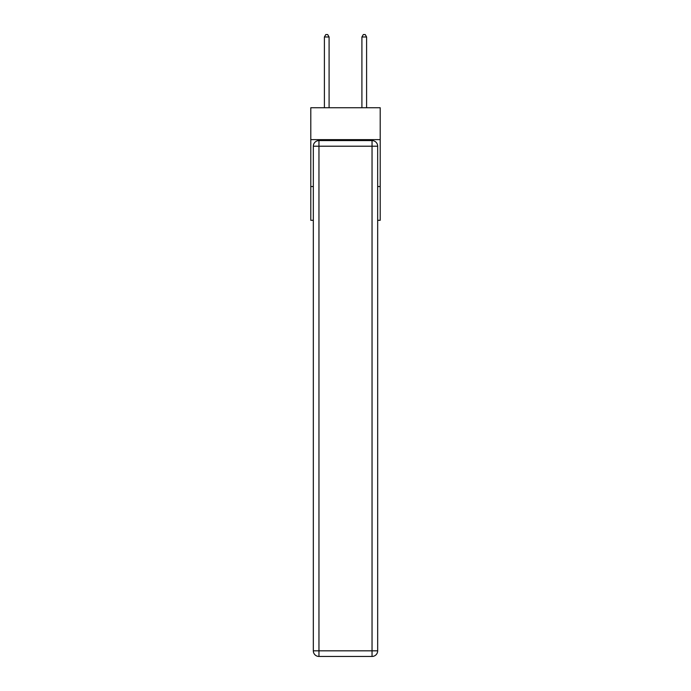 <?xml version="1.0" encoding="UTF-8"?>
<svg xmlns="http://www.w3.org/2000/svg" width="691" height="691" viewBox="0 0 691 691"><rect width="100%" height="100%" fill="white"/><g stroke="black" fill="none" stroke-linecap="round" stroke-linejoin="round"><path stroke-width="1.04" d="M380.205 139.642L380.205 107.744L310.795 107.744L310.795 139.642L380.205 139.642L380.205 220.299L377.675 220.299M313.325 186.535L310.795 186.535L310.795 139.642M380.205 186.535L377.675 186.535M310.795 186.535L310.795 220.299L313.325 220.299M318.957 140.575L372.043 140.575A5.632 5.632 0 0 1 377.675 146.207L377.675 650.818A5.632 5.632 0 0 1 372.043 656.45L318.957 656.45L318.957 650.818L372.043 650.818L372.043 146.207L318.957 146.207L318.957 650.818L313.325 650.818L313.325 146.207L318.957 146.207L318.957 140.575A5.632 5.632 0 0 0 313.325 146.207A5.632 5.632 0 0 1 318.957 140.575M313.325 650.818A5.632 5.632 0 0 0 318.957 656.45A5.632 5.632 0 0 1 313.325 650.818M329.089 107.744L329.089 36.986L324.399 36.986L324.399 107.744M324.399 36.986L325.806 34.55L327.681 34.55L329.089 36.986M366.601 107.744L366.601 36.986L361.911 36.986L361.911 107.744M361.911 36.986L363.319 34.55L365.194 34.55L366.601 36.986M372.043 656.45A5.632 5.632 0 0 0 377.675 650.818L372.043 650.818L372.043 656.45M377.675 146.207A5.632 5.632 0 0 0 372.043 140.575L372.043 146.207L377.675 146.207"/></g></svg>
